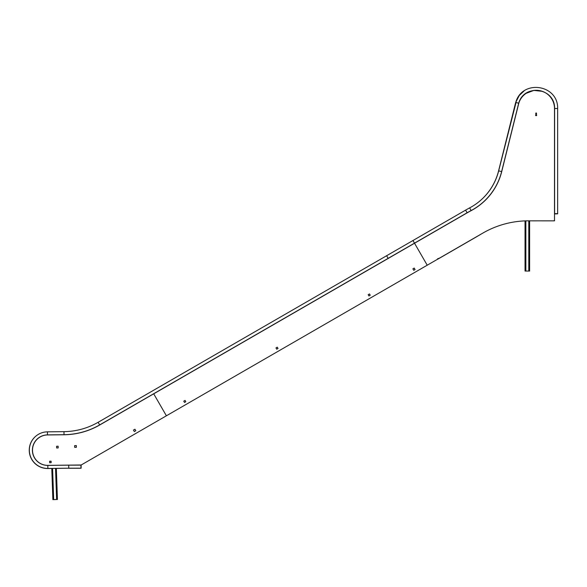 <?xml version="1.0" encoding="UTF-8"?>
<svg xmlns="http://www.w3.org/2000/svg" width="587" height="587" viewBox="0 0 587 587"><rect width="100%" height="100%" fill="white"/><g stroke="black" fill="none" stroke-linecap="round" stroke-linejoin="round"><path stroke-width="0.88" d="M76.361 446.208L76.339 445.57L74.63 445.628L74.688 447.338L76.398 447.279L76.266 445.577M56.345 468.345L57.431 499.478L52.874 499.632L51.781 468.397M50.871 461.609L50.856 461.199L50.871 461.609M437.506 258.86L440.162 257.81M437.719 258.735L438.137 258.977L476.196 237.009L440.243 257.766M536.452 220.837L554.033 220.859L554.267 220.441M551.685 220.859L554.091 220.837M554.091 220.859L554.51 220.441L554.51 220.837L554.51 108.529A18.256 18.256 0 0 0 518.783 103.253L501.716 171.617A60.843 60.843 0 0 1 471.134 210.652A122.749 122.749 0 0 0 467.164 212.854L414.532 243.238L427.219 265.207L482.91 233.054A91.264 91.264 0 0 1 529.841 220.837L554.51 220.837M536.261 220.837A0.382 0.382 0 0 1 536.261 220.859L530.178 220.837M530.178 220.859L529.606 220.837M525.042 271.055L525.042 220.895L525.042 271.055L525.849 271.055L525.849 220.866M529.606 220.859L529.606 271.055L525.849 271.055M476.336 236.855A0.382 0.382 0 0 0 476.358 236.913L481.597 233.809M535.762 113.408A0.382 0.382 0 0 0 536.144 113.79A0.382 0.382 0 0 0 536.525 113.408A0.382 0.382 0 0 0 536.144 113.027A0.382 0.382 0 0 0 535.762 113.408A0.382 0.382 0 0 0 536.122 113.79A0.382 0.382 0 0 0 536.525 113.43A0.382 0.382 0 0 0 536.166 113.034A0.382 0.382 0 0 0 535.762 113.394M535.667 115.125A0.477 0.477 0 0 0 536.144 115.595A0.477 0.477 0 0 0 536.621 115.125A0.477 0.477 0 0 0 536.144 114.648A0.477 0.477 0 0 0 535.667 115.125M535.571 115.125A0.572 0.572 0 0 0 536.144 115.69A0.572 0.572 0 0 0 536.716 115.125A0.572 0.572 0 0 0 536.144 114.553A0.572 0.572 0 0 0 535.571 115.125M535.718 113.408A0.426 0.426 0 0 0 536.144 113.841A0.426 0.426 0 0 0 536.569 113.408A0.426 0.426 0 0 0 536.144 112.983A0.426 0.426 0 0 0 535.718 113.408M516.039 102.498L498.671 170.854A57.709 57.709 0 0 1 469.666 207.879A125.889 125.889 0 0 0 465.594 210.131L386.62 255.727L388.139 258.368L414.488 243.15L412.969 240.516L98.132 422.288A69.919 69.919 0 0 1 63.976 431.65L47.437 431.841A18.3 18.3 0 0 0 29.35 450.354A18.3 18.3 0 0 0 47.863 468.441L68.738 468.199L68.716 465.161L80.94 465.131L80.947 468.177L81.123 465.131L81.131 468.177L68.738 468.199M518.695 103.224L515.76 102.417C522.1 79.113 558.23 84.374 557.65 108.529L557.65 213.844L554.605 213.844L557.65 213.661L554.605 213.661L554.605 108.529C555.111 87.815 524.147 83.325 518.695 103.224L501.621 171.595A60.747 60.747 0 0 1 471.09 210.572A122.844 122.844 0 0 0 467.113 212.765L99.651 424.922A72.964 72.964 0 0 1 64.012 434.696L47.474 434.886A15.262 15.262 0 0 0 32.395 450.317A15.262 15.262 0 0 0 47.826 465.403L68.716 465.161M166.392 415.794L153.706 393.826L99.739 424.981A73.015 73.015 0 0 1 64.078 434.762L47.54 434.952A15.211 15.211 0 0 0 32.505 450.339A15.211 15.211 0 0 0 47.892 465.366L81.197 464.985L427.219 265.207L414.532 243.238L153.706 393.826L166.392 415.794M49.653 462.725L51.142 462.681L51.098 461.191L49.609 461.235L49.653 462.725M58.179 447.918L58.12 446.208L56.601 446.259L56.66 447.969L58.179 447.918M133.462 430.088L134.32 431.57L135.802 430.711L134.944 429.229L133.462 430.088M413.754 270.313L415.068 269.55L414.217 268.068L412.896 268.831L413.754 270.313M368.188 294.689L368.937 295.98L370.228 295.232L369.48 293.94L368.188 294.689M275.978 347.922L276.726 349.214L278.018 348.473L277.269 347.181L275.978 347.922M183.768 401.163L184.516 402.455L185.808 401.706L185.059 400.415L183.768 401.163M64.078 434.762L47.54 434.952M51.113 461.602L50.856 461.199M477.253 206.822A60.747 60.747 0 0 1 470.994 210.638A122.844 122.844 0 0 0 467.017 212.832L388.044 258.434M524.03 90.985L519.275 95.476L515.665 102.483L498.576 170.92A57.709 57.709 0 0 1 475.521 204.327M37.172 435.136A18.3 18.3 0 0 0 47.767 468.507L51.781 468.463M414.393 243.216L99.555 424.988A72.964 72.964 0 0 1 63.917 434.762L47.378 434.952A15.262 15.262 0 0 0 38.903 437.638M56.345 468.411L68.642 468.206M557.555 213.844L554.51 213.91M554.51 214.937L554.51 108.529M56.623 499.508L55.538 468.353M53.681 499.61L52.588 468.389M528.799 271.055L528.799 220.829M469.666 207.879L471.09 210.572M465.594 210.131L467.113 212.765M557.65 108.529L554.605 108.529M498.671 170.854L501.621 171.595M47.474 434.886L47.437 431.841M47.826 465.403L47.863 468.441M64.012 434.696L63.976 431.65M99.651 424.922L98.132 422.288M542.432 91.352L533.84 90.398L525.761 93.487M68.642 468.265L81.035 468.243"/></g></svg>
